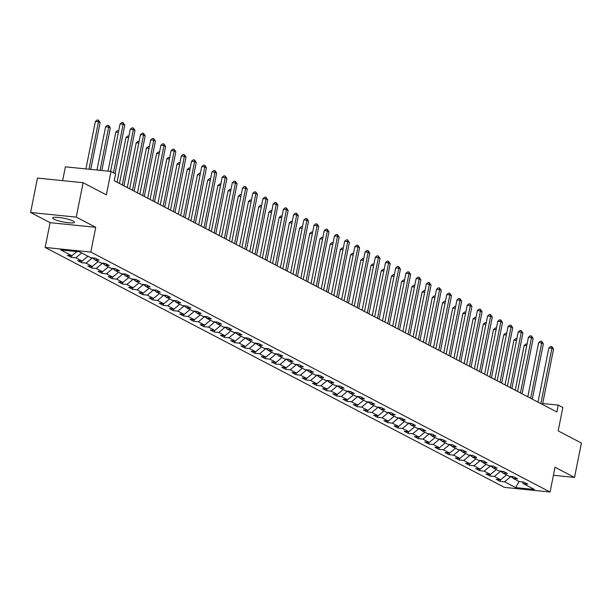 <?xml version="1.0" encoding="UTF-8"?>
<svg xmlns="http://www.w3.org/2000/svg" width="612" height="612" viewBox="0 0 612 612"><rect width="100%" height="100%" fill="white"/><g stroke="black" fill="none" stroke-linecap="round" stroke-linejoin="round"><path stroke-width="0.92" d="M73.188 221.077A11.1 1.859 -168.7 0 0 61.116 217.78A11.1 1.859 -168.7 0 0 52.678 217.926A11.1 1.859 -168.7 0 0 53.94 219.127A11.1 1.859 -168.7 0 0 66.019 222.424A11.1 1.859 -168.7 0 0 74.45 222.278A11.1 1.859 -168.7 0 0 73.188 221.077M45.15 247.439L504.433 487.374L550.073 492.01L90.798 252.075L45.15 247.439L50.1 222.676L95.747 227.304L76.248 217.122L30.6 212.486L50.1 222.676M30.6 212.486L37.47 178.084L83.117 182.72L106.35 194.861L111.024 171.467L65.377 166.831L62.623 180.639M553.416 475.287L574.53 477.429L581.4 443.027L558.167 430.894L562.841 407.5L558.259 405.113L542.691 403.53M76.248 217.122L83.117 182.72M522.212 481.935L523.344 483.702L527.85 484.161L523.918 482.111L519.42 481.652L513.131 478.37L517.637 478.829L513.713 476.771L509.207 476.32L502.926 473.038L507.432 473.489L503.5 471.439L499.002 470.98L492.714 467.698L497.219 468.157L493.295 466.107L488.789 465.648L482.508 462.366L487.014 462.825L483.082 460.775L478.584 460.316L472.296 457.034L476.802 457.493L472.877 455.443L468.371 454.984L462.091 451.702L466.589 452.161L462.664 450.111L458.166 449.652L451.878 446.37L456.384 446.821L452.459 444.771L447.953 444.32L441.673 441.038L446.171 441.489L442.247 439.439L437.748 438.98L431.46 435.698L435.966 436.157L432.041 434.107L427.536 433.648L421.255 430.366L425.753 430.825L421.829 428.775L417.33 428.316L411.042 425.034L415.548 425.493L411.624 423.443L407.118 422.984L400.837 419.702L405.335 420.161L401.411 418.103L396.905 417.652L390.624 414.37L395.13 414.821L391.206 412.771L386.7 412.32L380.419 409.038L384.917 409.489L380.993 407.439L376.487 406.98L370.206 403.698L374.712 404.157L370.788 402.107L366.282 401.648L360.001 398.366L364.5 398.825L360.575 396.775L356.069 396.316L349.789 393.034L354.294 393.493L350.362 391.443L345.864 390.984L339.584 387.702L344.082 388.161L340.157 386.103L335.651 385.652L329.371 382.37L333.877 382.821L329.945 380.771L325.446 380.32L319.166 377.038L323.664 377.489L319.739 375.439L315.234 374.98L308.953 371.698L313.459 372.157L309.527 370.107L305.028 369.648L298.748 366.366L303.246 366.825L299.322 364.775L294.816 364.316L288.535 361.034L293.041 361.493L289.109 359.443L284.611 358.984L278.322 355.702L282.828 356.161L278.904 354.103L274.398 353.652L268.117 350.37L272.623 350.821L268.691 348.771L264.193 348.32L257.904 345.03L262.41 345.489L258.486 343.439L253.98 342.98L247.699 339.698L252.205 340.157L248.273 338.107L243.775 337.648L237.487 334.366L241.992 334.825L238.068 332.775L233.562 332.316L227.282 329.034L231.78 329.493L227.855 327.443L223.357 326.984L217.069 323.702L221.575 324.161L217.65 322.103L213.144 321.652L206.864 318.37L211.362 318.821L207.437 316.771L202.939 316.312L196.651 313.03L201.157 313.489L197.232 311.439L192.726 310.98L186.446 307.698L190.944 308.157L187.02 306.107L182.521 305.648L176.233 302.366L180.739 302.825L176.814 300.775L172.309 300.316L166.028 297.034L170.526 297.493L166.602 295.443L162.096 294.984L155.815 291.702L160.321 292.161L156.397 290.103L151.891 289.652L145.61 286.37L150.108 286.821L146.184 284.771L141.678 284.312L135.397 281.03L139.903 281.489L135.979 279.439L131.473 278.98L125.192 275.698L129.69 276.157L125.766 274.107L121.26 273.648L114.98 270.366L119.485 270.825L115.553 268.775L111.055 268.316L104.774 265.034L109.273 265.493L105.348 263.443L100.842 262.984L94.562 259.702L99.067 260.161L95.135 258.103L90.637 257.652L79.514 251.838L60.756 249.933L71.887 255.747L67.381 255.288L71.306 257.338L71.635 255.717M523.344 483.702L534.467 489.516L515.717 487.611L504.594 481.797L500.088 481.338L500.417 479.716M71.306 257.338L75.811 257.797L82.092 261.079L77.594 260.62L81.518 262.67L86.017 263.129L92.305 266.411L87.799 265.952L91.724 268.002L96.229 268.461L102.51 271.743L98.012 271.284L101.936 273.342L106.442 273.793L112.723 277.075L108.217 276.624L112.141 278.674L116.647 279.133L122.928 282.415L118.43 281.956L122.354 284.006L126.86 284.465L133.141 287.747L128.635 287.288L132.559 289.338L137.065 289.797L143.346 293.079L138.847 292.62L142.772 294.67L147.278 295.129L153.558 298.411L149.053 297.952L152.985 300.002L157.483 300.461L163.764 303.743L159.265 303.284L163.19 305.342L167.696 305.793L173.976 309.075L169.47 308.624L173.403 310.674L177.901 311.133L184.181 314.415L179.683 313.956L183.608 316.006L188.114 316.465L194.394 319.747L189.888 319.288L193.82 321.338L198.319 321.797L204.599 325.079L200.101 324.62L204.025 326.67L208.531 327.129L214.812 330.411L210.306 329.952L214.238 332.002L218.736 332.461L225.025 335.743L220.519 335.284L224.443 337.342L228.949 337.793L235.23 341.075L230.724 340.624L234.656 342.674L239.154 343.133L245.443 346.415L240.937 345.956L244.861 348.006L249.367 348.465L255.648 351.747L251.142 351.288L255.074 353.338L259.572 353.797L265.86 357.079L261.355 356.62L265.279 358.67L269.785 359.129L276.066 362.411L271.567 361.952L275.492 364.002L279.99 364.461L286.278 367.743L281.772 367.284L285.697 369.342L290.203 369.793L296.483 373.075L291.985 372.624L295.91 374.674L300.408 375.133L306.696 378.415L302.19 377.956L306.115 380.006L310.621 380.465L316.901 383.747L312.403 383.288L316.327 385.338L320.826 385.797L327.114 389.079L322.608 388.62L326.533 390.67L331.038 391.129L337.319 394.411L332.821 393.952L336.745 396.002L341.251 396.461L347.532 399.743L343.026 399.292L346.95 401.342L351.456 401.793L357.737 405.075L353.239 404.624L357.163 406.674L361.669 407.133L367.95 410.415L363.444 409.956L367.368 412.006L371.874 412.465L378.155 415.747L373.657 415.288L377.581 417.338L382.087 417.797L388.368 421.079L383.862 420.62L387.794 422.67L392.292 423.129L398.573 426.411L394.074 425.952L397.999 428.01L402.505 428.461L408.785 431.743L404.28 431.292L408.212 433.342L412.71 433.793L418.991 437.075L414.492 436.624L418.417 438.674L422.923 439.133L429.203 442.415L424.697 441.956L428.629 444.006L433.128 444.465L439.408 447.747L434.91 447.288L438.835 449.338L443.34 449.797L449.621 453.079L445.115 452.62L449.047 454.67L453.546 455.129L459.834 458.411L455.328 457.952L459.252 460.01L463.758 460.461L470.039 463.743L465.533 463.292L469.465 465.342L473.963 465.793L480.252 469.075L475.746 468.624L479.67 470.674L484.176 471.133L490.457 474.415L485.951 473.956L489.883 476.006L494.381 476.465L500.67 479.747L496.164 479.288L500.088 481.338M111.024 171.467L115.607 173.862L114.23 180.739L556.889 411.991L558.259 405.113M500.486 471.133L502.674 472.64M512.007 476.603L513.131 478.37M500.67 479.747L506.507 474.904M494.381 476.465L500.417 471.462M490.273 465.801L492.461 467.308M501.794 471.271L502.926 473.038M490.457 474.415L496.294 469.572M484.176 471.133L490.212 466.13M480.068 460.469L482.256 461.976M491.589 465.931L492.714 467.698M480.252 469.075L486.089 464.24M473.963 465.793L479.999 460.798M469.855 455.137L472.043 456.636M481.376 460.599L482.508 462.366M470.039 463.743L475.876 458.908M463.758 460.461L469.794 455.458M459.65 449.797L461.838 451.304M471.171 455.267L472.296 457.034M459.834 458.411L465.671 453.568M453.546 455.129L459.581 450.126M449.438 444.465L451.625 445.972M460.958 449.935L462.091 451.702M449.621 453.079L455.458 448.236M443.34 449.797L449.376 444.794M439.232 439.133L441.42 440.64M450.753 444.603L451.878 446.37M439.408 447.747L445.253 442.904M433.128 444.465L439.164 439.462M429.02 433.801L431.208 435.308M440.541 439.271L441.673 441.038M429.203 442.415L435.04 437.572M422.923 439.133L428.951 434.13M418.815 428.469L421.002 429.976M430.335 433.931L431.46 435.698M418.991 437.075L424.835 432.24M412.71 433.793L418.746 428.798M408.602 423.137L410.79 424.636M420.123 428.599L421.255 430.366M408.785 431.743L414.622 426.901M402.505 428.461L408.533 423.458M398.389 417.797L400.585 419.304M409.918 423.267L411.042 425.034M398.573 426.411L404.417 421.569M392.292 423.129L398.328 418.126M388.184 412.465L390.372 413.972M399.705 417.935L400.837 419.702M388.368 421.079L394.204 416.237M382.087 417.797L388.115 412.794M377.971 407.133L380.167 408.64M389.5 412.603L390.624 414.37M378.155 415.747L383.999 410.904M371.874 412.465L377.91 407.462M367.766 401.801L369.954 403.308M379.287 407.271L380.419 409.038M367.95 410.415L373.787 405.572M361.669 407.133L367.697 402.13M357.553 396.469L359.749 397.976M369.082 401.931L370.206 403.698M357.737 405.075L363.582 400.24M351.456 401.793L357.492 396.798M347.348 391.137L349.536 392.636M358.869 396.599L360.001 398.366M347.532 399.743L353.369 394.901M341.251 396.461L347.279 391.458M337.135 385.797L339.331 387.304M348.664 391.267L349.789 393.034M337.319 394.411L343.164 389.569M331.038 391.129L337.074 386.126M326.93 380.465L329.118 381.972M338.451 385.935L339.584 387.702M327.114 389.079L332.951 384.237M320.826 385.797L326.862 380.794M316.718 375.133L318.913 376.64M328.246 380.603L329.371 382.37M316.901 383.747L322.746 378.905M310.621 380.465L316.656 375.462M306.513 369.801L308.7 371.308M318.033 375.271L319.166 377.038M306.696 378.415L312.533 373.572M300.408 375.133L306.444 370.13M296.3 364.469L298.495 365.976M307.828 369.931L308.953 371.698M296.483 373.075L302.32 368.24M290.203 369.793L296.239 364.79M286.095 359.137L288.283 360.636M297.616 364.599L298.748 366.366M286.278 367.743L292.115 362.901M279.99 364.461L286.026 359.458M275.882 353.797L278.077 355.304M287.403 359.267L288.535 361.034M276.066 362.411L281.903 357.569M269.785 359.129L275.821 354.126M265.677 348.465L267.865 349.972M277.198 353.935L278.322 355.702M265.86 357.079L271.697 352.237M259.572 353.797L265.608 348.794M255.464 343.133L257.652 344.64M266.985 348.603L268.117 350.37M255.648 351.747L261.485 346.905M249.367 348.465L255.403 343.462M245.259 337.801L247.447 339.308M256.78 343.263L257.904 345.03M245.443 346.415L251.28 341.572M239.154 343.133L245.19 338.13M235.046 332.469L237.234 333.968M246.567 337.931L247.699 339.698M235.23 341.075L241.067 336.24M228.949 337.793L234.985 332.79M224.841 327.137L227.029 328.636M236.362 332.599L237.487 334.366M225.025 335.743L230.862 330.901M218.736 332.461L224.772 327.458M214.628 321.797L216.816 323.304M226.149 327.267L227.282 329.034M214.812 330.411L220.649 325.569M208.531 327.129L214.567 322.126M204.423 316.465L206.611 317.972M215.944 321.935L217.069 323.702M204.599 325.079L210.444 320.237M198.319 321.797L204.354 316.794M194.211 311.133L196.398 312.64M205.731 316.603L206.864 318.37M194.394 319.747L200.231 314.905M188.114 316.465L194.142 311.462M184.005 305.801L186.193 307.308M195.526 311.263L196.651 313.03M184.181 314.415L190.026 309.573M177.901 311.133L183.937 306.13M173.793 300.469L175.981 301.968M185.314 305.931L186.446 307.698M173.976 309.075L179.813 304.24M167.696 305.793L173.724 300.79M163.58 295.137L165.775 296.636M175.109 300.599L176.233 302.366M163.764 303.743L169.608 298.901M157.483 300.461L163.519 295.458M153.375 289.797L155.563 291.304M164.896 295.267L166.028 297.034M153.558 298.411L159.395 293.569M147.278 295.129L153.306 290.126M143.162 284.465L145.358 285.972M154.691 289.935L155.815 291.702M143.346 293.079L149.19 288.237M137.065 289.797L143.101 284.794M132.957 279.133L135.145 280.64M144.478 284.603L145.61 286.37M133.141 287.747L138.978 282.905M126.86 284.465L132.888 279.462M122.744 273.801L124.94 275.308M134.273 279.263L135.397 281.03M122.928 282.415L128.772 277.573M116.647 279.133L122.683 274.13M112.539 268.469L114.727 269.969M124.06 273.931L125.192 275.698M112.723 277.075L118.56 272.241M106.442 273.793L112.47 268.79M102.326 263.129L104.522 264.636M113.855 268.599L114.98 270.366M102.51 271.743L108.355 266.901M96.229 268.461L102.265 263.458M92.121 257.797L94.309 259.304M103.642 263.267L104.774 265.034M92.305 266.411L98.142 261.569M86.017 263.129L92.052 258.126M93.437 257.935L94.562 259.702M82.092 261.079L87.937 256.237M75.811 257.797L81.648 252.955M71.887 255.747L76.913 251.57M95.747 227.304L90.798 252.075M574.53 477.429L555.023 467.239L550.073 492.01M510.691 476.465L512.887 477.972M515.717 487.611L519.022 481.445M504.594 481.797L510.63 476.794M81.518 262.67L81.84 261.056M91.724 268.002L92.052 266.388M101.936 273.342L102.258 271.72M112.141 278.674L112.47 277.052M122.354 284.006L122.675 282.384M132.559 289.338L132.888 287.716M142.772 294.67L143.093 293.056M152.985 300.002L153.306 298.388M163.19 305.342L163.511 303.72M173.403 310.674L173.724 309.052M183.608 316.006L183.929 314.384M193.82 321.338L194.142 319.716M204.025 326.67L204.347 325.056M214.238 332.002L214.56 330.388M224.443 337.342L224.772 335.72M234.656 342.674L234.977 341.052M244.861 348.006L245.19 346.384M255.074 353.338L255.395 351.716M265.279 358.67L265.608 357.056M275.492 364.002L275.813 362.388M285.697 369.342L286.026 367.72M295.91 374.674L296.231 373.052M306.115 380.006L306.444 378.384M316.327 385.338L316.649 383.716M326.533 390.67L326.862 389.056M336.745 396.002L337.067 394.388M346.95 401.342L347.279 399.72M357.163 406.674L357.485 405.052M367.368 412.006L367.697 410.384M377.581 417.338L377.902 415.716M387.794 422.67L388.115 421.056M397.999 428.01L398.32 426.388M408.212 433.342L408.533 431.72M418.417 438.674L418.738 437.052M428.629 444.006L428.951 442.384M438.835 449.338L439.156 447.716M449.047 454.67L449.369 453.056M459.252 460.01L459.574 458.388M469.465 465.342L469.787 463.72M479.67 470.674L479.999 469.052M489.883 476.006L490.204 474.384M113.465 172.745L123.15 124.251L124.787 125.108L115.094 173.594M110.581 171.421L120.067 123.938L123.15 124.251L123.073 122.622L124.787 125.108M120.067 123.938L121.842 122.499L123.073 122.622M90.76 169.409L100.116 122.599L98.478 121.742L95.395 121.428L85.902 168.92M95.395 121.428L97.17 119.99L98.402 120.12L98.478 121.742L88.992 169.233M98.402 120.12L100.116 122.599M122.293 184.954L133.362 129.583L135 130.44L123.93 185.811M119.447 183.462L130.272 129.27L133.362 129.583L133.286 127.954L135 130.44M130.272 129.27L132.047 127.831L133.286 127.954M132.506 190.286L143.568 134.915L145.205 135.772L134.143 191.143M129.652 188.802L140.485 134.602L143.568 134.915L143.491 133.294L145.205 135.772M140.485 134.602L142.259 133.164L143.491 133.294M101.814 170.534L110.321 127.931L108.684 127.082L105.601 126.768L96.956 170.037M105.601 126.768L107.375 125.33L108.607 125.452L108.684 127.082L100.039 170.35M108.607 125.452L110.321 127.931M118.384 132.36L115.813 132.1L108.003 171.161M115.813 132.1L117.588 130.662L118.697 130.777M142.711 195.618L153.78 140.247L155.417 141.104L144.348 196.475M139.865 194.134L150.697 139.934L153.78 140.247L153.704 138.626L155.417 141.104M150.697 139.934L152.465 138.496L153.704 138.626M152.924 200.958L163.985 145.587L165.623 146.436L154.561 201.807M150.07 199.466L160.902 145.274L163.985 145.587L163.909 143.958L165.623 146.436M160.902 145.274L162.677 143.835L163.909 143.958M163.129 206.29L174.198 150.919L175.835 151.768L164.766 207.139M160.283 204.798L171.115 150.606L174.198 150.919L174.122 149.29L175.835 151.768M171.115 150.606L172.882 149.167L174.122 149.29M128.589 137.692L126.018 137.432L117.068 182.223M126.018 137.432L127.793 135.994L128.91 136.109M138.802 143.024L136.231 142.764L127.281 187.555M136.231 142.764L138.006 141.326L139.115 141.441M149.014 148.356L146.436 148.096L137.486 192.895M146.436 148.096L148.211 146.658L149.328 146.773M173.341 211.622L184.403 156.251L186.04 157.108L174.978 212.479M170.488 210.13L181.32 155.938L184.403 156.251L184.327 154.622L186.04 157.108M181.32 155.938L183.095 154.499L184.327 154.622M159.219 153.696L156.649 153.428L147.699 198.227M156.649 153.428L158.424 151.99L159.533 152.105M183.546 216.954L194.616 161.583L196.253 162.44L185.184 217.811M180.701 215.462L191.533 161.27L194.616 161.583L194.54 159.954L196.253 162.44M191.533 161.27L193.3 159.831L194.54 159.954M169.432 159.028L166.854 158.768L157.904 203.559M166.854 158.768L168.629 157.33L169.746 157.437M193.759 222.286L204.821 166.915L206.458 167.772L195.396 223.143M190.913 220.802L201.738 166.602L204.821 166.915L204.745 165.294L206.458 167.772M201.738 166.602L203.513 165.163L204.745 165.294M179.637 164.36L177.067 164.1L168.116 208.891M177.067 164.1L178.842 162.662L179.959 162.777M203.972 227.618L215.034 172.247L216.671 173.104L205.601 228.475M201.118 226.134L211.951 171.934L215.034 172.247L214.957 170.626L216.671 173.104M211.951 171.934L213.718 170.496L214.957 170.626M189.85 169.692L187.272 169.432L178.321 214.223M187.272 169.432L189.047 167.994L190.164 168.109M214.177 232.958L225.239 177.587L226.876 178.436L215.814 233.807M211.331 231.466L222.156 177.273L225.239 177.587L225.162 175.958L226.876 178.436M222.156 177.273L223.931 175.835L225.162 175.958M200.055 175.024L197.485 174.764L188.534 219.555M197.485 174.764L199.26 173.326L200.376 173.441M224.39 238.29L235.452 182.919L237.089 183.768L226.019 239.139M221.536 236.798L232.369 182.606L235.452 182.919L235.375 181.29L237.089 183.768M232.369 182.606L234.144 181.167L235.375 181.29M210.268 180.356L207.697 180.096L198.747 224.895M207.697 180.096L209.465 178.658L210.582 178.773M234.595 243.622L245.657 188.251L247.294 189.108L236.232 244.479M231.749 242.13L242.574 187.938L245.657 188.251L245.58 186.622L247.294 189.108M242.574 187.938L244.349 186.499L245.58 186.622M220.473 185.696L217.903 185.428L208.952 230.227M217.903 185.428L219.677 183.99L220.794 184.105M244.808 248.954L255.87 193.583L257.507 194.44L246.437 249.811M241.954 247.47L252.787 193.27L255.87 193.583L255.793 191.954L257.507 194.44M252.787 193.27L254.561 191.831L255.793 191.954M230.686 191.028L228.115 190.768L219.165 235.559M228.115 190.768L229.882 189.33L230.999 189.437M255.013 254.286L266.075 198.915L267.712 199.772L256.65 255.143M252.167 252.802L262.992 198.602L266.075 198.915L265.998 197.293L267.712 199.772M262.992 198.602L264.767 197.163L265.998 197.293M240.891 196.36L238.32 196.1L229.37 240.891M238.32 196.1L240.095 194.662L241.212 194.777M265.226 259.618L276.287 204.247L277.925 205.104L266.863 260.475M262.372 258.134L273.204 203.934L276.287 204.247L276.211 202.626L277.925 205.104M273.204 203.934L274.979 202.495L276.211 202.626M251.104 201.692L248.533 201.432L239.583 246.223M248.533 201.432L250.3 199.994L251.417 200.109M275.431 264.958L286.493 209.587L288.13 210.436L277.068 265.807M272.585 263.466L283.41 209.273L286.493 209.587L286.416 207.958L288.13 210.436M283.41 209.273L285.184 207.835L286.416 207.958M261.309 207.024L258.738 206.764L249.788 251.555M258.738 206.764L260.513 205.326L261.63 205.441M285.643 270.29L296.705 214.919L298.342 215.768L287.28 271.139M282.79 268.798L293.622 214.605L296.705 214.919L296.629 213.29L298.342 215.768M293.622 214.605L295.397 213.167L296.629 213.29M271.521 212.356L268.951 212.096L260.001 256.895M268.951 212.096L270.718 210.658L271.835 210.773M295.848 275.622L306.918 220.251L308.547 221.108L297.486 276.479M293.003 274.13L303.827 219.938L306.918 220.251L306.834 218.622L308.547 221.108M303.827 219.938L305.602 218.499L306.834 218.622M281.727 217.696L279.156 217.428L270.206 262.227M279.156 217.428L280.931 215.99L282.048 216.105M306.061 280.954L317.123 225.583L318.76 226.44L307.698 281.811M303.208 279.47L314.04 225.27L317.123 225.583L317.047 223.961L318.76 226.44M314.04 225.27L315.815 223.831L317.047 223.961M291.939 223.028L289.369 222.768L280.418 267.559M289.369 222.768L291.144 221.33L292.253 221.437M316.266 286.286L327.336 230.915L328.965 231.772L317.903 287.143M313.421 284.802L324.245 230.602L327.336 230.915L327.252 229.293L328.965 231.772M324.245 230.602L326.02 229.163L327.252 229.293M302.144 228.36L299.574 228.1L290.623 272.891M299.574 228.1L301.349 226.662L302.466 226.777M326.479 291.618L337.541 236.247L339.178 237.104L328.116 292.475M323.626 290.134L334.458 235.934L337.541 236.247L337.464 234.625L339.178 237.104M334.458 235.934L336.233 234.495L337.464 234.625M312.357 233.692L309.787 233.432L300.836 278.223M309.787 233.432L311.562 231.994L312.671 232.109M336.684 296.958L347.754 241.587L349.383 242.436L338.321 297.807M333.838 295.466L344.663 241.273L347.754 241.587L347.677 239.958L349.383 242.436M344.663 241.273L346.438 239.835L347.677 239.958M322.562 239.024L319.992 238.764L311.041 283.555M319.992 238.764L321.767 237.326L322.884 237.441M346.897 302.29L357.959 246.919L359.596 247.768L348.534 303.147M344.043 300.798L354.876 246.605L357.959 246.919L357.882 245.29L359.596 247.768M354.876 246.605L356.651 245.167L357.882 245.29M332.775 244.356L330.205 244.096L321.254 288.895M330.205 244.096L331.979 242.658L333.089 242.773M357.102 307.622L368.172 252.251L369.801 253.108L358.739 308.479M354.256 306.13L365.081 251.937L368.172 252.251L368.095 250.622L369.801 253.108M365.081 251.937L366.856 250.499L368.095 250.622M342.98 249.696L340.41 249.428L331.459 294.227M340.41 249.428L342.185 247.99L343.301 248.105M367.315 312.954L378.377 257.583L380.014 258.44L368.952 313.811M364.461 311.47L375.294 257.269L378.377 257.583L378.3 255.961L380.014 258.44M375.294 257.269L377.068 255.831L378.3 255.961M353.193 255.028L350.622 254.768L341.672 299.559M350.622 254.768L352.397 253.33L353.507 253.437M377.52 318.286L388.589 262.915L390.227 263.772L379.157 319.143M374.674 316.802L385.506 262.602L388.589 262.915L388.513 261.293L390.227 263.772M385.506 262.602L387.274 261.163L388.513 261.293M363.398 260.36L360.828 260.1L351.877 304.891M360.828 260.1L362.602 258.662L363.719 258.777M387.733 323.618L398.794 268.247L400.432 269.104L389.37 324.475M384.879 322.134L395.712 267.941L398.794 268.247L398.718 266.625L400.432 269.104M395.712 267.941L397.486 266.495L398.718 266.625M373.611 265.692L371.04 265.432L362.09 310.223M371.04 265.432L372.815 263.994L373.924 264.109M397.938 328.958L409.007 273.587L410.644 274.436L399.575 329.807M395.092 327.466L405.924 273.273L409.007 273.587L408.931 271.957L410.644 274.436M405.924 273.273L407.691 271.835L408.931 271.957M383.823 271.024L381.245 270.764L372.295 315.555M381.245 270.764L383.02 269.326L384.137 269.441M408.15 334.29L419.212 278.919L420.849 279.776L409.788 335.147M405.297 332.798L416.129 278.605L419.212 278.919L419.136 277.29L420.849 279.776M416.129 278.605L417.904 277.167L419.136 277.29M394.029 276.356L391.458 276.096L382.508 320.895M391.458 276.096L393.233 274.658L394.342 274.773M418.356 339.622L429.425 284.251L431.062 285.108L419.993 340.479M415.51 338.13L426.342 283.937L429.425 284.251L429.349 282.622L431.062 285.108M426.342 283.937L428.109 282.499L429.349 282.622M404.241 281.696L401.663 281.428L392.713 326.227M401.663 281.428L403.438 279.99L404.555 280.105M428.568 344.954L439.63 289.583L441.267 290.44L430.205 345.811M425.723 343.47L436.547 289.269L439.63 289.583L439.554 287.961L441.267 290.44M436.547 289.269L438.322 287.831L439.554 287.961M414.446 287.028L411.876 286.768L402.926 331.559M411.876 286.768L413.651 285.33L414.768 285.437M438.781 350.286L449.843 294.915L451.48 295.772L440.411 351.143M435.928 348.802L446.76 294.602L449.843 294.915L449.766 293.293L451.48 295.772M446.76 294.602L448.527 293.163L449.766 293.293M424.659 292.36L422.081 292.1L413.131 336.891M422.081 292.1L423.856 290.662L424.973 290.776M448.986 355.618L460.048 300.247L461.685 301.104L450.623 356.475M446.14 354.134L456.965 299.941L460.048 300.247L459.972 298.625L461.685 301.104M456.965 299.941L458.74 298.503L459.972 298.625M434.864 297.692L432.294 297.432L423.343 342.223M432.294 297.432L434.069 295.994L435.186 296.109M459.199 360.958L470.261 305.587L471.898 306.436L460.828 361.807M456.345 359.466L467.178 305.273L470.261 305.587L470.184 303.957L471.898 306.436M467.178 305.273L468.953 303.835L470.184 303.957M445.077 303.024L442.507 302.764L433.556 347.562M442.507 302.764L444.274 301.326L445.391 301.441M469.404 366.29L480.466 310.919L482.103 311.776L471.041 367.146M466.558 364.798L477.383 310.605L480.466 310.919L480.389 309.29L482.103 311.776M477.383 310.605L479.158 309.167L480.389 309.29M455.282 308.356L452.712 308.096L443.761 352.894M452.712 308.096L454.487 306.658L455.603 306.773M479.617 371.622L490.679 316.251L492.316 317.108L481.246 372.478M476.763 370.13L487.596 315.937L490.679 316.251L490.602 314.622L492.316 317.108M487.596 315.937L489.371 314.499L490.602 314.622M465.495 313.696L462.924 313.436L453.974 358.227M462.924 313.436L464.692 311.99L465.808 312.105M489.822 376.954L500.884 321.583L502.521 322.44L491.459 377.811M486.976 375.47L497.801 321.269L500.884 321.583L500.807 319.961L502.521 322.44M497.801 321.269L499.576 319.831L500.807 319.961M475.7 319.028L473.13 318.768L464.179 363.559M473.13 318.768L474.904 317.33L476.021 317.437M500.035 382.286L511.097 326.915L512.734 327.772L501.672 383.143M497.181 380.802L508.014 326.601L511.097 326.915L511.02 325.293L512.734 327.772M508.014 326.601L509.788 325.163L511.02 325.293M485.913 324.36L483.342 324.1L474.392 368.891M483.342 324.1L485.109 322.662L486.226 322.776M510.24 387.625L521.302 332.247L522.939 333.104L511.877 388.475M507.394 386.134L518.219 331.941L521.302 332.247L521.225 330.625L522.939 333.104M518.219 331.941L519.993 330.503L521.225 330.625M496.118 329.692L493.547 329.432L484.597 374.223M493.547 329.432L495.322 327.994L496.439 328.108M520.452 392.958L531.514 337.587L533.151 338.436L522.09 393.807M517.599 391.466L528.431 337.273L531.514 337.587L531.438 335.957L533.151 338.436M528.431 337.273L530.206 335.835L531.438 335.957M506.331 335.024L503.76 334.764L494.81 379.562M503.76 334.764L505.527 333.326L506.644 333.441M530.658 398.29L541.727 342.919L543.357 343.776L532.295 399.146M527.812 396.798L538.637 342.605L541.727 342.919L541.643 341.289L543.357 343.776M538.637 342.605L540.411 341.167L541.643 341.289M516.536 340.356L513.965 340.096L505.015 384.894M513.965 340.096L515.74 338.658L516.857 338.773M540.87 403.622L551.932 348.251L553.569 349.108L542.507 404.478M538.017 402.13L548.849 347.937L551.932 348.251L551.856 346.622L553.569 349.108M548.849 347.937L550.624 346.499L551.856 346.622M526.748 345.696L524.178 345.436L515.227 390.227M524.178 345.436L525.953 343.998L527.062 344.105"/></g></svg>
